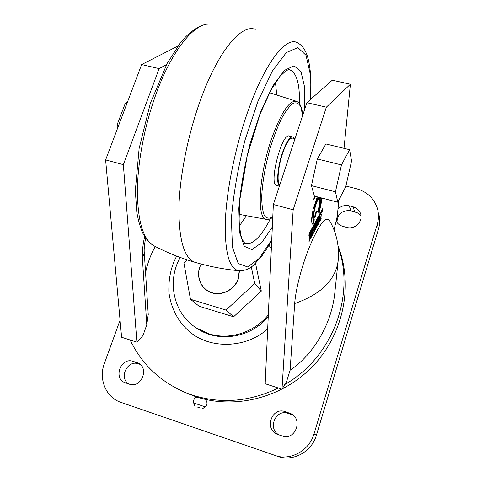 <?xml version="1.0" encoding="UTF-8"?>
<svg xmlns="http://www.w3.org/2000/svg" width="482" height="482" viewBox="0 0 482 482"><rect width="100%" height="100%" fill="white"/><g stroke="black" fill="none" stroke-linecap="round" stroke-linejoin="round"><path stroke-width="0.72" d="M282.115 435.939L277.969 434.535C263.823 430.101 271.438 406.465 285.23 411.664L290.785 413.634C303.509 419.328 295.183 441.012 282.115 435.939M129.236 384.124L125.549 382.871C112.661 378.942 120.747 356.644 133.243 361.38L137.587 362.85C149.824 367.344 141.473 388.866 129.236 384.124M360.681 214.11L360.53 213.616C363.506 221.28 354.86 229.926 346.721 227.396L342.847 226.359C339.87 225.51 337.653 223.787 336.189 221.184M360.53 213.616C359.235 210.152 356.758 207.893 353.089 206.832L349.227 205.832C344.901 204.886 341.154 205.953 337.978 209.025M277.03 456.183C292.454 460.063 309.546 449.778 314.011 433.914L316.397 435.252C312.017 450.851 295.219 460.955 280.048 457.135L120.765 402.301C106.034 397.542 98.376 379.063 104.305 363.693L120.066 320.181M316.397 435.252L378.497 228.962L377.261 224.287L314.011 433.914M377.261 224.287C378.786 219.111 378.864 213.96 377.49 208.839C374.243 198.518 367.278 191.83 356.608 188.769L345.901 186.052M292.863 414.984L288.073 413.363C275.879 408.664 267.275 428.353 278.795 434.812M140.039 364.35L138.406 363.808C127.375 359.53 118.536 378.069 128.863 383.997M361.048 216.37L359.235 214.183L357.379 212.833L350.896 210.742C342.075 209.977 337.424 213.857 336.954 222.383M280.048 457.135L276.963 456.249M378.713 213.737C380.063 218.786 379.991 223.859 378.497 228.962M268.317 314.885C254.195 332.634 229.245 340.443 208.742 333.737L196.331 327.917C173.466 313.619 166.609 281.139 180.238 257.442M268.908 245.302L271.348 248.393M187.088 259.84L183.883 262.78L190.45 299.25L226.046 310.077L254.725 283.524L261.31 291.11L255.526 263.305M261.31 291.11L233.601 316.788L199.096 306.245L190.45 299.25M194.927 326.971L197.391 328.676C218.569 343.009 250.923 337.774 268.233 316.734M201.241 264.058C195.493 274.3 199.867 287.959 210.459 292.14C220.973 296.52 234.547 289.941 238.192 278.656L239.253 270.812M239.464 270.83L238.397 278.747C234.716 290.122 221.033 296.761 210.435 292.339C199.747 288.128 195.337 274.36 201.133 264.028M251.303 266.901L254.725 283.524M226.046 310.077L233.601 316.788M338.141 246.838C355.662 295.002 332.827 357.319 284.808 384.509M278.373 388.022C247.953 402.615 217.677 404.404 187.546 393.402C161.247 382.72 142.112 364.916 130.128 339.991M344.015 148.348L350.396 84.23L326.344 107.185L293.164 209.778L281.994 389.197L286.531 381.642L290.092 370.254C314.21 353.939 331.67 323.344 334.803 292.96L334.918 291.869M145.57 272.764C147.408 263.509 150.643 254.761 155.276 246.513M148.239 314.481L146.781 324.808L142.973 335.544L136.9 342.184L123.362 164.645L159.132 68.607L166.519 64.63M292.435 136.852L289.399 136.111C282.109 131.67 268.462 183.991 276.511 185.522L276.885 185.618M294.996 138.726L292.544 138.129C289.658 137.719 286.338 142.811 282.579 153.403C278.03 166.694 276.674 182.853 279.783 184.949M279.409 186.082C276.18 183.817 277.614 166.893 282.374 152.975C286.32 141.853 289.809 136.508 292.839 136.948L294.219 138.539M312.493 232.463L312.137 233.656L312.366 230.986L313.457 229.04L313.023 233.897L312.095 235.656L312.047 234.698L312.842 233.806L313.173 229.95L312.246 232.39M313.836 210.965C312.89 216.117 312.908 219.045 313.89 219.768L314.324 219.762L313.065 224.251L312.667 224.208C311.203 223.015 311.294 218.394 312.945 210.345L313.378 210.845C312.432 215.99 312.457 218.924 313.439 219.647L313.571 219.684M290.092 370.254L294.689 303.515C320.801 294.418 335.279 280.265 338.129 261.057L334.803 292.96M338.129 261.057C339.545 246.356 336.593 232.692 329.266 220.063C325.537 216.617 319.614 224.003 311.493 242.229C304.088 258.611 295.87 286.428 294.689 303.515M338.864 200.108L337.261 216.261L334.026 229.908M320.855 197.813L320.777 198.09C321.048 201.518 320.259 206.206 318.403 212.146L319.217 212.725L322.235 198.168M309.07 233.728L322.5 208.796L322.283 211.14L308.878 236.096L309.07 233.728M318.343 219.696L318.15 224.516L317.144 226.172L317.415 221.419L317.728 220.828L317.915 222.503L318.343 219.696M309.263 236.62L310.312 234.668L309.854 240.084L308.842 241.982L309.595 240.042L309.739 238.307L309.095 239.524L309.143 238.897L309.793 237.686L309.944 235.879L309.215 237.246L309.263 236.62M316.849 222.479L316.722 227.203L316.433 227.739L316.578 223.865L315.577 229.348L315.692 225.522L314.782 230.836L315.614 224.775L315.945 224.166L315.843 228.028L316.849 222.479M321.337 218.033L320.03 220.997L321.295 214.183L320.861 218.93L321.337 218.033M313.933 227.908L314.957 226.01L314.481 231.402L313.493 233.258L314.234 231.348L314.385 229.619L313.752 230.806L314.595 227.197L313.878 228.534L313.933 227.908M310.848 235.535L310.486 236.734L310.715 234.065L311.812 232.101L311.384 236.969L310.45 238.741L310.402 237.777L311.203 236.879L311.535 233.017L310.595 235.469M320.078 217.786L319.584 221.618L318.716 223.208L319.162 218.364L320.054 216.719L319.801 217.713M318.072 211.911C320.265 204.687 320.783 200.193 319.632 198.427C317.283 196.873 311.746 217.46 314.378 217.991L314.83 217.948L316.782 210.989L318.072 211.911M317.307 196.891L313.36 208.549L314.222 209.164C315.62 203.488 317.168 199.53 318.867 197.295M315.596 196.445L315.192 197.018L315.168 196.337M314.77 196.228L314.848 197.765L314.547 198.301L314.481 196.319L313.686 199.849L314.36 196.072L337.786 202.211L335.448 191.8L341.467 164.94L349.607 149.703L351.559 160.994L345.757 186.673L337.786 202.211M349.607 149.703L325.88 143.955L317.313 158.958L311.45 185.642L314.36 196.072M136.9 342.184L121.603 337.231L105.618 159.928L141.63 64.564L178.033 45.995M105.618 159.928L123.362 164.645M141.63 64.564L159.132 68.607M281.994 389.197L265.184 383.75L273.348 204.513L306.853 102.69L332.279 80.211L350.396 84.23M293.164 209.778L273.348 204.513M326.344 107.185L306.853 102.69M184.395 392.131L195.608 396.632C235.337 410.074 283.639 397.523 313.909 365.031C344.196 332.532 353.21 284.115 338.027 245.844M313.836 219.756L312.613 224.13L313.065 224.251M312.908 210.513L313.378 210.845M318.819 212.442L321.789 198.054M321.952 209.809L321.843 211.02L322.283 211.14M321.843 211.02L308.968 234.951M317.915 224.455L318.066 222.732L317.409 225.245L318.15 224.516M317.548 222.762L317.855 223.13M317.277 225.208L317.072 225.6M317.066 225.648L317.487 225.763M317.367 222.714L317.674 222.798L317.367 222.714M315.602 228.595L315.933 228.685M315.144 196.638L315.457 196.722M311.438 232.511L311.408 232.981M310.583 237.789L310.878 238.216M314.529 197.68L314.848 197.765M319.59 220.497L319.771 217.647L318.982 222.335L319.59 220.497M318.668 222.25L318.982 222.335L318.668 222.25M318.849 222.298L318.686 222.63L319.126 222.744M319.674 217.153L319.644 217.611M313.083 229.45L313.047 229.914M312.228 234.71L312.523 235.138M314.222 217.882L316.331 210.869L316.782 210.989M317.674 211.628C319.723 204.892 320.277 200.488 319.337 198.409M314.378 217.828L314.83 217.948M313.806 208.863C315.204 203.265 316.74 199.373 318.415 197.174M335.448 191.8L311.45 185.642M317.313 158.958L341.467 164.94M117.475 128.543L116.999 125.049L125.441 102.991L126.977 103.371M127.296 102.533L125.441 102.991M118.638 125.465L116.999 125.049M199.458 407.694L197.674 407.079L198.427 407.796L199.458 407.694M205.718 399.476L204.862 399.271M199.379 407.736L197.71 407.163M354.698 211.737L353.089 206.832M350.896 210.742L349.227 205.832M138.985 363.579L136.864 362.578M138.406 363.808L133.243 361.38M292.008 414.665L289.224 412.99M288.073 413.363L285.23 411.664M196.325 262.696L194.589 262.19C208.875 266.425 223.534 269.263 238.542 270.703C228.998 268.384 224.606 251.622 225.365 220.425C226.703 189.8 235.132 148.058 247.29 113.083C264.636 62.696 286.609 35.132 297.912 43.037C302.576 45.567 305.95 50.676 308.022 58.358C310.763 69.046 311.565 82.765 310.438 99.521M211.08 24.196C196.053 21.467 173.267 47.652 156.969 91.538C145.142 123.073 137.75 160.753 137.376 190.251C137.593 220.461 142.919 238.885 153.366 245.519C166.483 252.387 180.22 257.948 194.589 262.19L194.565 262.184C184.028 257.731 178.81 239.548 178.924 207.634C179.666 176.382 187.847 134.978 200.373 100.37C217.966 51.279 241.512 23.564 255.273 29.39M272.324 227.01L261.792 242.597L252.05 249.549L244.254 246.32L239.542 232.33L238.825 208.477C240.506 188.329 244.284 166.652 250.158 143.425L260.78 111.432L272.752 86.031L284.356 70.39L294.116 65.811L301.033 71.908L304.606 87.091L304.738 109.119M310.233 99.696L310.149 73.619L306.04 55.34L297.936 47.61L286.338 52.568L272.402 70.962L257.906 101.419L245.001 140.129C237.873 168.308 233.342 194.535 231.396 218.798L232.432 247.254L238.253 263.588L247.682 266.968L259.304 258.346L271.74 239.765M246.38 215.689L239.367 226.01M275.463 82.494L276.752 95.008M299.515 103.744C299.822 84.085 296.641 72.806 289.959 69.92L288.941 69.601L286.188 70.577L279.934 76.373L270.914 90.146L260.015 114.12L247.248 155.547L239.656 200.783L239.066 221.22L240.59 234.24L242.048 239.09L244.748 243.296C252.164 245.603 260.744 237.415 270.486 218.732M288.32 69.673L289.959 69.92L288.393 69.661M266.98 219.509L266.076 219.346C256.593 218.274 258.888 175.213 271.505 138.93C281.241 112.107 289.682 99.599 296.828 101.413C300.232 103.287 302.19 107.926 302.696 115.325M302.618 115.553L300.955 107.239C299.099 103.522 296.569 102.184 293.357 103.214C289.839 105.721 286.025 110.589 281.928 117.825C277.807 126.266 273.969 136.117 270.396 147.365C265.335 165.392 262.437 181.786 261.714 196.56C261.756 205.115 262.678 211.502 264.461 215.719C266.685 218.503 269.462 218.882 272.782 216.858M146.781 324.808L142.413 258.521C142.039 252.194 142.786 244.886 144.642 236.596M144.287 252.689L142.413 258.521M205.609 399.59C207.603 402.458 207.429 404.874 205.097 406.838L193.71 402.934L194.571 406.013M138.31 363.193L137.587 362.85M292.261 414.526L290.785 413.634M197.391 328.676L196.331 327.917M295.84 101.1L269.546 92.713M272.77 217.201C270.547 219.123 268.317 219.84 266.076 219.346L238.976 214.315M238.542 270.703C244.513 270.968 249.634 269.01 253.893 264.823L262.033 255.755C265.022 251.622 268.251 246.483 271.715 240.331M153.366 245.519L147.799 240.886L143.124 233.878C140.527 228.299 138.424 221.124 136.816 212.351L135.315 190.697L139.135 148.402L150.366 103.262L167.152 63.437L180.208 43.127C190.842 29.294 203.29 24.052 207.531 24.166M276.511 185.522L279.355 186.257M148.269 314.969L144.287 252.67C143.925 249.953 144.371 245.091 145.618 238.09M191.366 395.101L187.546 393.402M313.439 219.647L313.89 219.768M317.409 225.245L317.108 225.166M311.535 233.017L311.215 232.927M312.378 234.752L312.059 234.668M313.173 229.95L312.86 229.866M176.689 256.105C171.218 266.082 168.598 277.897 168.845 291.55C170.809 309.209 179.485 323.669 190.462 332.399C209.694 348.637 245.392 349.016 267.679 328.887M202.561 408.76L205.097 406.838M196.843 397.035C194.156 398.277 193.113 400.241 193.71 402.934"/></g></svg>

